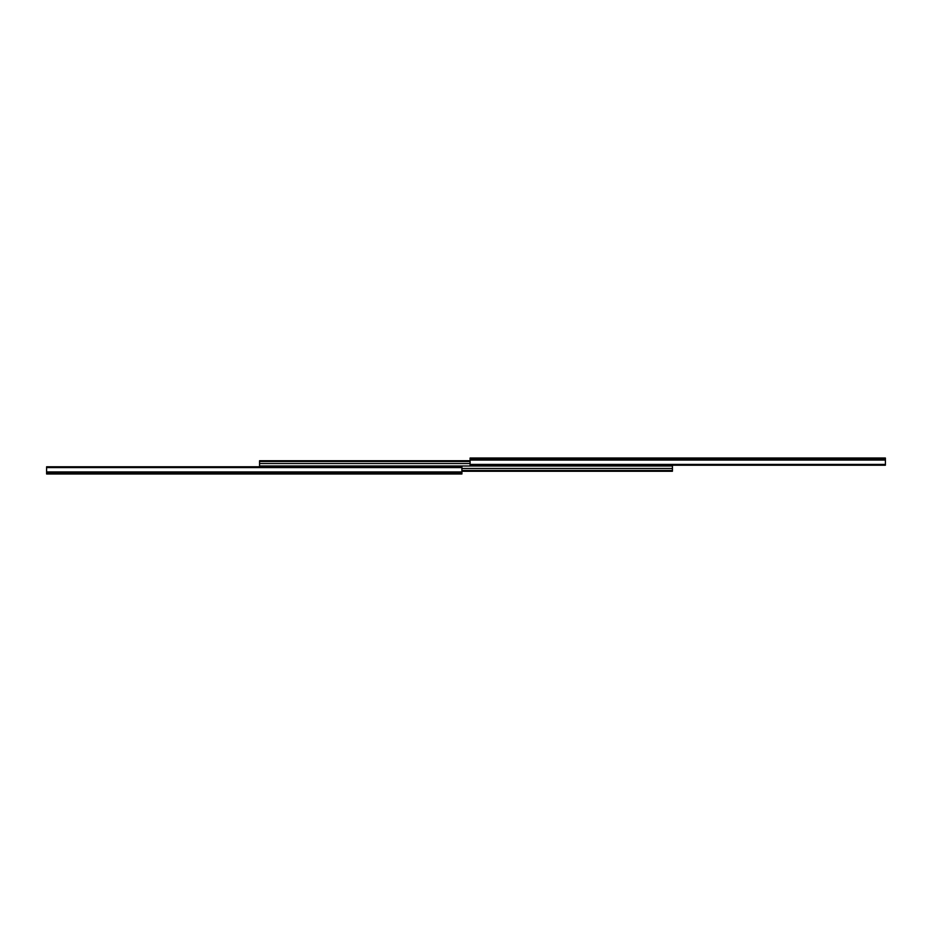 <?xml version="1.0" encoding="UTF-8"?>
<svg xmlns="http://www.w3.org/2000/svg" width="932" height="932" viewBox="0 0 932 932"><rect width="100%" height="100%" fill="white"/><g stroke="black" fill="none" stroke-linecap="round" stroke-linejoin="round"><path stroke-width="1.4" d="M461.911 471.942L461.911 466.781L46.6 466.781L46.6 473.992L461.911 473.992L461.911 471.942L46.6 471.942M470.089 460.746L259.574 460.746L259.574 466L672.426 466L259.574 466L259.574 466.781M672.426 465.219L672.426 468.47L461.911 468.47M259.574 461.468L470.089 461.468M461.911 471.254L672.426 471.254L672.426 468.47M672.426 470.532L461.911 470.532M470.089 460.058L470.089 465.219L885.4 465.219L885.4 458.008L470.089 458.008L470.089 460.058L885.4 460.058M461.911 467.584L46.6 467.584M461.911 473.2L46.6 473.2M259.574 463.53L470.089 463.53M470.089 464.416L885.4 464.416M470.089 458.8L885.4 458.8"/></g></svg>

